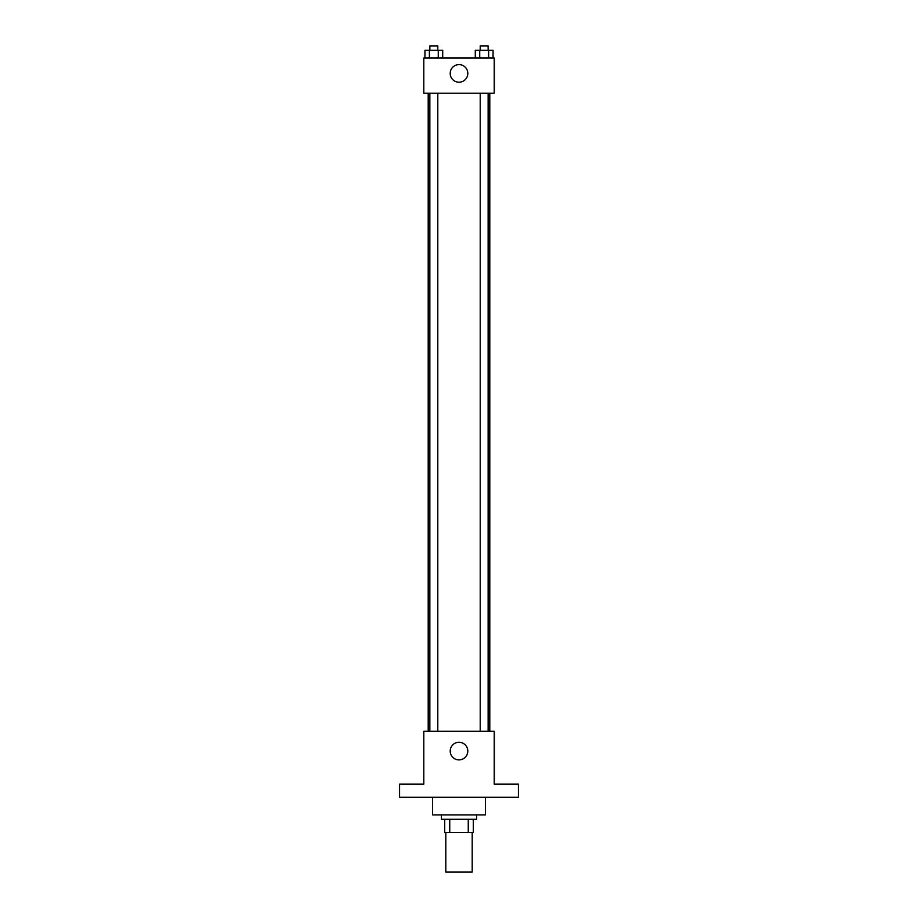 <?xml version="1.0" encoding="UTF-8"?>
<svg xmlns="http://www.w3.org/2000/svg" width="918" height="918" viewBox="0 0 918 918"><rect width="100%" height="100%" fill="white"/><g stroke="black" fill="none" stroke-linecap="round" stroke-linejoin="round"><path stroke-width="1.38" d="M445.804 832.5L445.804 872.1L472.196 872.1L472.196 832.5M468.26 819.292L468.26 832.5L444.702 832.5L444.702 819.292M468.26 832.5L473.298 832.5L473.298 819.292L473.298 832.5M476.603 814.897L476.603 819.292L441.397 819.292L441.397 814.897M449.74 819.292L449.74 832.5M432.596 797.294L432.596 814.897L485.404 814.897L485.404 797.294M518.406 797.294L399.594 797.294L399.594 784.087L423.795 784.087L423.795 731.279L494.205 731.279L494.205 784.087L518.406 784.087L518.406 797.294M467.801 751.085A8.801 8.801 0 0 1 454.605 758.704A8.801 8.801 0 0 1 454.605 743.465A8.801 8.801 0 0 1 467.801 751.085M489.799 93.211L489.799 731.279M480.206 731.279L480.206 93.211M437.794 93.211L437.794 731.279M494.205 93.211L423.795 93.211L423.795 58.006L494.205 58.006L494.205 93.211M467.801 73.406A8.801 8.801 0 0 1 454.605 81.025A8.801 8.801 0 0 1 454.605 65.786A8.801 8.801 0 0 1 467.801 73.406M493.058 58.006L493.058 50.295L475.283 50.295L475.283 58.006M488.617 50.295L488.617 58.006M479.724 50.295L479.724 58.006M480.206 50.295L480.206 45.9L488.135 45.9L488.135 50.295M442.717 58.006L442.717 50.295L424.942 50.295L424.942 58.006M438.276 50.295L438.276 58.006M429.383 50.295L429.383 58.006M429.865 50.295L429.865 45.9L437.794 45.9L437.794 50.295M428.201 93.211L428.201 731.279M488.135 731.279L488.135 93.211M429.865 93.211L429.865 731.279"/></g></svg>
